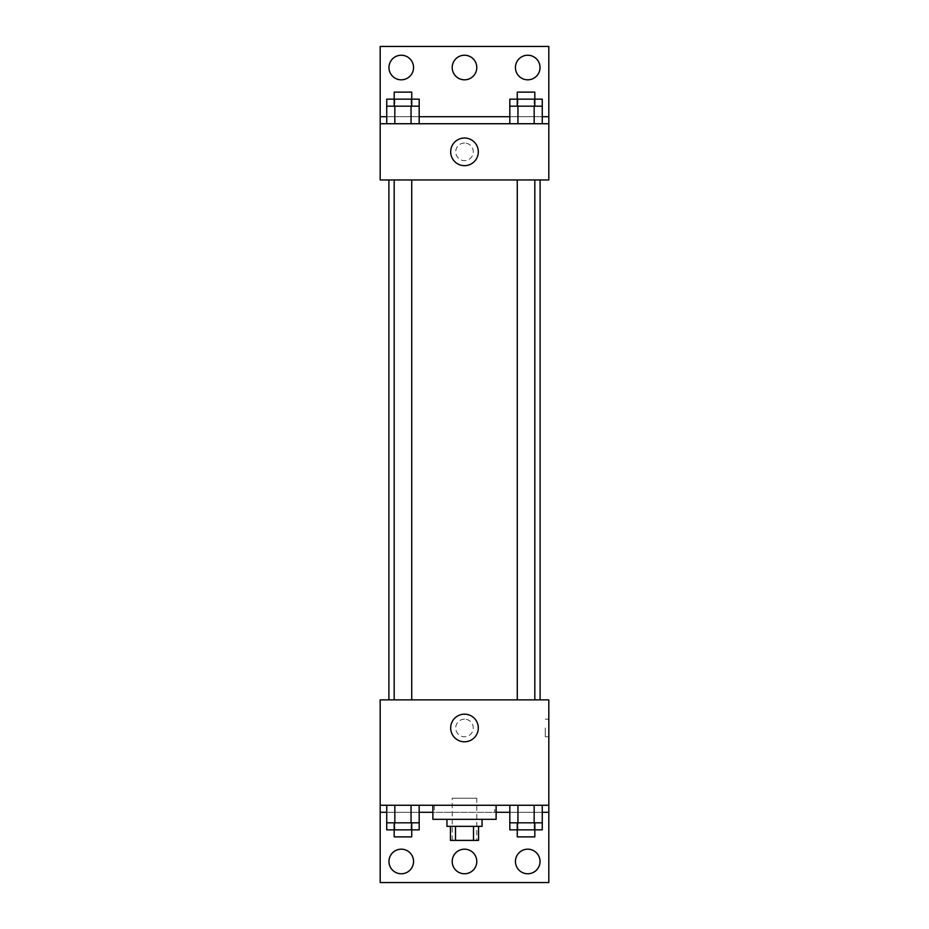 <?xml version="1.0" encoding="UTF-8"?>
<svg xmlns="http://www.w3.org/2000/svg" width="929" height="929" viewBox="0 0 929 929"><rect width="100%" height="100%" fill="white"/><g stroke="black" fill="none" stroke-linecap="round" stroke-linejoin="round"><path stroke-width="0.7" stroke-dasharray="4.64 3.48" d="M476.798 798.232L452.202 798.232L476.798 798.232L476.798 840.397L452.202 840.397L476.798 840.397M455.489 840.397L450.449 840.397L450.449 826.345L455.489 826.345L455.489 840.397L478.551 840.397L478.551 826.345L473.511 826.345L473.511 840.397M455.489 826.345L450.449 826.345M473.511 826.345L478.551 826.345M446.93 826.345L482.07 826.345M464.5 819.32L446.93 819.32L464.5 819.32M496.121 819.32L432.879 819.32M496.121 805.269L432.879 805.269L496.121 805.269M494.692 805.269L380.182 805.269L548.818 805.269L494.692 805.269L494.692 812.294L432.879 812.294M534.163 805.269L509.824 805.269L542.269 805.269L517.941 805.269L534.163 805.269L534.163 822.827L542.269 822.827L542.269 812.294L509.824 812.294L534.163 812.294L509.824 812.294L509.824 822.827L534.163 822.827M411.059 805.269L386.731 805.269L419.176 805.269L394.837 805.269L411.059 805.269L411.059 822.827L419.176 822.827L419.176 812.294L386.731 812.294L411.059 812.294L386.731 812.294L386.731 822.827L411.059 822.827M548.818 727.976L548.818 736.755L548.818 727.976M380.182 805.269L380.182 882.55L548.818 882.55L548.818 805.269L380.182 805.269L380.182 699.874L548.818 699.874L548.818 805.269M534.825 699.874L517.267 699.874L534.825 699.874L517.267 699.874L534.825 699.874L534.825 179.947L517.267 179.947L534.825 179.947M411.733 699.874L394.175 699.874L411.733 699.874L394.175 699.874L411.733 699.874L411.733 179.947L394.175 179.947L411.733 179.947M388.903 699.874L540.097 699.874L388.903 699.874M464.5 719.197A8.779 8.779 0 0 0 456.894 732.366A8.779 8.779 0 0 0 472.106 732.366A8.779 8.779 0 0 0 464.5 719.197A8.779 8.779 0 0 1 472.106 732.366A8.779 8.779 0 0 1 456.894 732.366A8.779 8.779 0 0 1 464.5 719.197M380.182 727.976L380.182 736.755L380.193 727.976M450.681 727.976A13.819 13.819 0 0 0 471.409 739.937A13.819 13.819 0 0 0 471.409 716.015A13.819 13.819 0 0 0 450.681 727.976M545.277 727.976L545.277 736.755L545.277 727.976M496.121 812.294L494.692 812.294M515.444 861.473A12.298 12.298 0 0 1 533.885 850.825A12.298 12.298 0 0 1 533.885 872.122A12.298 12.298 0 0 1 515.444 861.473M388.972 861.473A12.298 12.298 0 0 1 407.413 850.825A12.298 12.298 0 0 1 407.413 872.122A12.298 12.298 0 0 1 388.972 861.473M452.202 861.473A12.298 12.298 0 0 1 470.643 850.825A12.298 12.298 0 0 1 470.643 872.122A12.298 12.298 0 0 1 452.202 861.473M434.307 805.269L434.307 812.294M386.731 829.852L411.059 829.852L411.059 812.294L386.731 812.294L419.176 812.294L411.059 812.294L419.176 812.294L411.059 812.294L411.059 829.852L419.176 829.852M509.824 829.852L534.163 829.852L534.163 812.294L509.824 812.294L542.269 812.294L534.163 812.294L542.269 812.294L534.163 812.294L534.163 829.852L542.269 829.852M548.818 812.294L380.182 812.294M540.097 179.947L388.903 179.947L540.097 179.947M380.182 179.947L548.818 179.947L548.818 123.731L380.182 123.731L380.182 179.947M464.5 143.054A8.779 8.779 0 0 0 456.894 156.235A8.779 8.779 0 0 0 472.106 156.235A8.779 8.779 0 0 0 464.5 143.054A8.779 8.779 0 0 1 472.106 156.235A8.779 8.779 0 0 1 456.894 156.235A8.779 8.779 0 0 1 464.5 143.054M548.818 151.845L548.818 143.054L548.807 151.845M380.182 123.731L380.182 46.45L548.818 46.45L548.818 123.731L380.182 123.731L548.818 123.731M386.731 123.731L419.176 123.731L386.731 123.731M542.269 123.731L517.941 123.731L542.269 123.731M509.824 123.731L534.163 123.731L509.824 123.731M380.182 151.845L380.182 143.054L380.193 151.845M450.681 151.845A13.819 13.819 0 0 0 471.409 163.806A13.819 13.819 0 0 0 471.409 139.873A13.819 13.819 0 0 0 450.681 151.845M452.202 67.527A12.298 12.298 0 0 1 470.643 56.878A12.298 12.298 0 0 1 470.643 78.175A12.298 12.298 0 0 1 452.202 67.527M413.556 67.527A12.298 12.298 0 0 1 395.115 78.175A12.298 12.298 0 0 1 395.115 56.878A12.298 12.298 0 0 1 413.556 67.527M540.028 67.527A12.298 12.298 0 0 1 521.587 78.175A12.298 12.298 0 0 1 521.587 56.878A12.298 12.298 0 0 1 540.028 67.527M411.059 106.173L386.731 106.173L386.731 116.706L419.176 116.706L394.837 116.706L419.176 116.706L411.059 116.706L419.176 116.706L419.176 106.173L411.059 106.173L411.059 123.731M534.163 106.173L509.824 106.173L509.824 116.706L542.269 116.706L517.941 116.706L542.269 116.706L534.163 116.706L542.269 116.706L542.269 106.173L534.163 106.173L534.163 123.731M380.182 116.706L548.818 116.706M534.825 106.173L517.267 106.173L534.825 106.173M517.941 106.173L517.941 123.731M534.825 99.148L517.267 99.148L534.825 99.148M411.733 106.173L394.175 106.173L411.733 106.173M394.837 106.173L394.837 123.731M411.733 99.148L394.175 99.148L411.733 99.148M509.824 99.148L542.269 99.148M509.824 116.706L534.163 116.706L509.824 116.706M517.941 99.148L517.941 116.706L517.941 99.148M534.163 99.148L534.163 116.706L534.163 99.148M534.825 92.122L517.267 92.122M386.731 99.148L419.176 99.148M386.731 116.706L411.059 116.706L386.731 116.706M394.837 99.148L394.837 116.706L394.837 99.148M411.059 99.148L411.059 116.706L411.059 99.148M411.733 92.122L394.175 92.122M534.825 822.827L517.267 822.827L534.825 822.827M517.941 805.269L517.941 822.827M534.825 829.852L517.267 829.852L534.825 829.852M411.733 822.827L394.175 822.827L411.733 822.827M394.837 805.269L394.837 822.827M411.733 829.852L394.175 829.852L411.733 829.852M517.941 812.294L517.941 829.852L517.941 812.294M534.825 836.878L517.267 836.878M394.837 812.294L394.837 829.852L394.837 812.294M411.733 836.878L394.175 836.878M452.202 840.397L452.202 798.232M548.818 719.197L545.277 719.197M548.818 736.755L545.277 736.755M394.175 179.947L394.175 699.874M517.267 179.947L517.267 699.874"/><path stroke-width="1.39" d="M473.511 826.345L473.511 840.397L450.449 840.397L450.449 826.345M473.511 840.397L478.551 840.397L478.551 826.345M482.07 819.32L482.07 826.345L446.93 826.345L446.93 819.32M455.489 826.345L455.489 840.397M432.879 805.269L432.879 819.32L496.121 819.32L496.121 805.269M380.182 805.269L380.182 699.874L548.818 699.874L548.818 805.269L380.182 805.269L380.182 882.55L548.818 882.55L548.818 812.294L542.269 812.294M548.818 805.269L548.818 812.294M450.681 727.976A13.819 13.819 0 0 1 471.409 716.015A13.819 13.819 0 0 1 471.409 739.937A13.819 13.819 0 0 1 450.681 727.976M509.824 812.294L496.121 812.294M432.879 812.294L419.176 812.294M386.731 812.294L380.182 812.294M515.444 861.473A12.298 12.298 0 0 1 533.885 850.825A12.298 12.298 0 0 1 533.885 872.122A12.298 12.298 0 0 1 515.444 861.473M388.972 861.473A12.298 12.298 0 0 1 407.413 850.825A12.298 12.298 0 0 1 407.413 872.122A12.298 12.298 0 0 1 388.972 861.473M452.202 861.473A12.298 12.298 0 0 1 470.643 850.825A12.298 12.298 0 0 1 470.643 872.122A12.298 12.298 0 0 1 452.202 861.473M540.097 179.947L540.097 699.874M534.825 699.874L534.825 179.947M411.733 179.947L411.733 699.874M548.818 179.947L380.182 179.947L380.182 46.45L548.818 46.45L548.818 179.947M548.818 123.731L380.182 123.731M450.681 151.845A13.819 13.819 0 0 1 471.409 139.873A13.819 13.819 0 0 1 471.409 163.806A13.819 13.819 0 0 1 450.681 151.845M380.182 116.706L386.731 116.706M419.176 116.706L509.824 116.706M542.269 116.706L548.818 116.706M452.202 67.527A12.298 12.298 0 0 1 470.643 56.878A12.298 12.298 0 0 1 470.643 78.175A12.298 12.298 0 0 1 452.202 67.527M413.556 67.527A12.298 12.298 0 0 1 395.115 78.175A12.298 12.298 0 0 1 395.115 56.878A12.298 12.298 0 0 1 413.556 67.527M540.028 67.527A12.298 12.298 0 0 1 521.587 78.175A12.298 12.298 0 0 1 521.587 56.878A12.298 12.298 0 0 1 540.028 67.527M534.825 106.173L534.825 92.122L517.267 92.122L517.267 99.148L542.269 99.148L542.269 106.173L509.824 106.173L509.824 123.731M542.269 106.173L542.269 123.731M534.163 106.173L534.163 123.731M517.941 106.173L517.941 123.731M411.733 106.173L411.733 92.122L394.175 92.122L394.175 99.148L419.176 99.148L419.176 106.173L386.731 106.173L386.731 123.731M419.176 106.173L419.176 123.731M411.059 106.173L411.059 123.731M394.837 106.173L394.837 123.731M517.267 106.173L517.267 99.148L509.824 99.148L509.824 106.173M394.175 106.173L394.175 99.148L386.731 99.148L386.731 106.173M542.269 805.269L542.269 822.827L509.824 822.827L509.824 829.852L534.825 829.852L534.825 836.878L517.267 836.878L517.267 822.827M509.824 805.269L509.824 822.827M534.163 805.269L534.163 822.827M517.941 805.269L517.941 822.827M534.825 822.827L534.825 829.852L542.269 829.852L542.269 822.827M419.176 805.269L419.176 822.827L386.731 822.827L386.731 829.852L411.733 829.852L411.733 836.878L394.175 836.878L394.175 822.827M386.731 805.269L386.731 822.827M411.059 805.269L411.059 822.827M394.837 805.269L394.837 822.827M411.733 822.827L411.733 829.852L419.176 829.852L419.176 822.827M388.903 179.947L388.903 699.874M517.267 699.874L517.267 179.947M394.175 179.947L394.175 699.874"/></g></svg>
